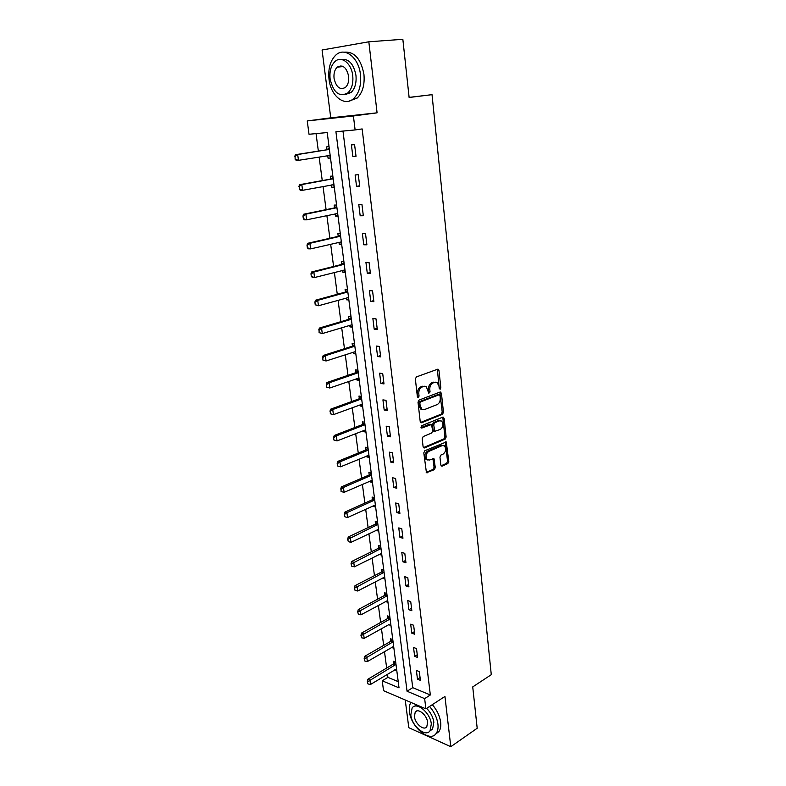 <?xml version="1.0" encoding="UTF-8"?>
<svg xmlns="http://www.w3.org/2000/svg" width="786" height="786" viewBox="0 0 786 786"><rect width="100%" height="100%" fill="white"/><g stroke="black" fill="none" stroke-linecap="round" stroke-linejoin="round"><path stroke-width="1.18" d="M440.16 389.247L440.838 387.803L438.961 370.442L437.635 369.224L416.374 376.926L415.362 379.039L417.376 396.724L418.349 397.559L419.056 396.085L418.791 393.806C418.663 390.504 419.734 388.264 422.003 387.076L423.792 386.407L426.326 386.722L428.802 393.305L430.05 391.909L429.795 389.65C429.677 386.378 430.728 384.158 432.958 382.988L434.707 382.34L437.173 382.625L438.981 386.181L439.227 388.422L440.16 389.247M439.305 388.746L437.33 369.332M417.474 397.087L417.543 393.619L418.791 393.806M428.488 392.882L428.547 389.473L429.795 389.65M340.957 65.818L340.436 66.83M440.838 465.076L442.145 466.137L447.833 463.583L448.786 461.52L446.281 441.958L424.784 450.761L423.801 452.874L426.444 472.72L434.344 469.645L435.306 467.552L433.921 458.552L429.598 460.007L427.348 459.79C425.236 456.764 425.658 453.984 428.625 451.469L442.243 445.603L444.385 445.8C446.477 448.786 446.075 451.537 443.166 454.053L440.926 455.035L439.964 457.118L440.838 465.076M424.646 698.626L425.894 708.854L383.539 690.678L382.222 680.794L399.023 687.858L327.212 132.559L309.026 134.268L307.247 120.926L353.405 115.964L355.115 129.936L335.927 131.743L407.05 691.228L424.646 698.626L430.335 694.971L362.14 128.924L355.115 129.936M368.83 41.796L322.073 50.009L330.749 117.831L377.084 112.83L368.83 41.796L402.845 39.3L409.123 97.484L432.025 94.664L491.279 674.683L472.73 686.915L477.19 728.249L450.791 746.7L444.945 696.435L425.894 708.854M377.084 112.83L353.405 115.964M442.508 414.31L443.471 412.247L441.418 393.206L440.101 392.027L419.017 400.103L418.005 402.216L420.225 421.601L421.591 422.76L442.508 414.31L441.26 414.114L442.223 412.051L439.826 392.126M444.119 418.26L446.143 437.045L445.19 439.119L424.469 447.951L423.114 446.841L422.18 438.676L423.173 436.574L431.701 433.017L432.673 430.934L431.543 424.479L421.827 428.036L421.247 427.967L421.561 425.757L442.813 417.12L444.119 418.26L442.872 418.054L444.905 436.82L446.143 437.045M405.242 699.992L408.789 727.679L450.791 746.7M432.025 94.664L409.113 97.385M342.981 131.075L412.738 687.671L430.335 694.971M351.411 144.909L352.845 156.512L356.029 156.296L354.594 144.653L351.411 144.909M355.125 174.944L356.539 186.37L359.703 186.243L358.298 174.777L355.125 174.944M358.78 204.527L360.175 215.786L363.329 215.747L361.943 204.458L358.78 204.527M362.385 233.668L363.751 244.77L366.895 244.819L365.529 233.688L362.385 233.668M365.932 262.386L367.288 273.322L370.412 273.459L369.066 262.495L365.932 262.386M369.43 290.682L370.766 301.46L373.881 301.677L372.554 290.869L369.43 290.682M372.878 318.576L374.195 329.196L377.3 329.481L375.993 318.841L372.878 318.576M376.278 346.056L377.575 356.53L380.67 356.893L379.373 346.4L376.278 346.056M379.628 373.154L380.905 383.47L383.99 383.912L382.713 373.566L379.628 373.154M382.929 399.858L384.187 410.027L387.262 410.547L386.005 400.349L382.929 399.858M386.191 426.189L387.429 436.22L390.485 436.81L389.247 426.749L386.191 426.189M389.394 452.156L390.622 462.04L393.668 462.699L392.45 452.785L389.394 452.156M392.568 477.75L393.766 487.507L396.802 488.224L395.604 478.448L392.568 477.75M395.682 503.001L396.871 512.619L399.897 513.405L398.708 503.767L395.682 503.001M398.767 527.907L399.936 537.388L402.943 538.233L401.774 528.723L398.767 527.907M401.803 552.46L402.963 561.823L405.949 562.737L404.8 553.354L401.803 552.46M404.8 576.698L405.94 585.924L408.916 586.896L407.787 577.641L404.8 576.698M407.757 600.602L408.877 609.71L411.844 610.732L410.724 601.604L407.757 600.602M410.675 624.182L411.785 633.172L414.743 634.253L413.632 625.243L410.675 624.182M413.544 647.458L414.644 656.33L417.592 657.46L416.501 648.578L413.544 647.458M416.384 670.429L417.474 679.173L420.402 680.362L419.321 671.598L416.384 670.429M316.041 133.61L318.359 151.109M319.136 157.004L322.25 180.593M323.036 186.518L326.092 209.636M326.878 215.59L329.874 238.266M330.66 244.24L333.598 266.474M334.394 272.467L337.273 294.278M338.068 300.291L340.898 321.68M341.694 327.723L344.465 348.699M345.27 354.761L347.992 375.335M348.788 381.416L351.46 401.607M352.266 407.698L354.879 427.505M355.685 433.617L358.259 453.05M359.064 459.171L361.589 478.242M362.395 484.382L364.871 503.099M365.687 509.249L368.113 527.612M368.919 533.782L371.306 551.801M372.122 557.981L374.46 575.666M375.276 581.856L377.575 599.217M378.39 605.417L380.64 622.463M381.465 628.662L383.676 645.394M384.492 651.604L386.663 668.031M387.488 674.25L387.901 677.365L398.217 681.649M329.039 146.697L326.603 146.894L326.966 149.713M327.733 155.618L328.067 158.212L330.513 158.045M332.842 176.084L330.405 176.202L330.768 179.011M331.545 184.936L331.859 187.363L334.286 187.264M336.585 205.028L334.158 205.087L334.522 207.877M335.298 213.831L335.593 216.081L338.009 216.052M340.279 233.56L337.862 233.55L338.216 236.321M338.992 242.304L339.267 244.387L341.684 244.426M343.914 261.689L341.507 261.61L341.861 264.361M342.637 270.364L342.893 272.29L345.3 272.398M347.5 289.405L345.093 289.268L345.447 291.999M346.233 298.022L346.469 299.8L348.866 299.957M351.028 316.729L348.64 316.522L348.994 319.244M349.78 325.286L349.986 326.907L352.374 327.133M354.515 343.669L352.128 343.403L352.482 346.105M353.268 352.167L353.464 353.641L355.842 353.926M357.954 370.226L355.577 369.911L355.92 372.584M356.716 378.665L356.883 380.002L359.261 380.345M361.334 396.419L358.976 396.046L359.32 398.708M360.106 404.8L360.263 405.998L362.631 406.401M364.675 422.249L362.317 421.817L362.66 424.46M363.456 430.581L363.594 431.642L365.952 432.094M367.976 447.725L365.628 447.244L365.962 449.867M366.757 455.998L366.885 456.931L369.224 457.432M371.218 472.858L368.88 472.317L369.224 474.931M370.019 481.071L370.127 481.877L372.456 482.427M374.431 497.646L372.092 497.057L372.436 499.65M373.232 505.811L373.321 506.479L375.649 507.088M377.585 522.101L375.266 521.462L375.6 524.036M376.406 530.206L378.793 531.415M351.047 563.739L351.715 566.195L351.047 563.739L351.647 561.499L378.479 548.264L380.709 546.231L378.4 545.543L378.724 548.107M379.53 554.287L381.898 555.417M383.784 570.037L381.485 569.31L381.809 571.844M382.615 578.044L384.963 579.105M386.83 593.528L384.531 592.752L384.855 595.287M385.661 601.487L387.979 602.479M389.827 616.715L387.537 615.9L387.862 618.405M388.667 624.615L390.966 625.558M392.784 639.598L390.504 638.743L390.829 641.238M391.644 647.448L393.914 648.322M395.702 662.185L393.432 661.291L393.757 663.767M394.67 669.927L396.822 670.802M387.901 677.365L382.222 680.794M330.749 117.831L307.247 120.926M412.738 687.671L407.05 691.228M328.067 158.212L330.484 157.819M352.845 156.512L355.989 155.992M356.539 186.37L359.644 185.781M331.859 187.363L334.247 186.911M360.175 215.786L363.25 215.128M335.593 216.081L337.951 215.59M363.751 244.77L366.807 244.043M339.267 244.387L341.605 243.847M367.288 273.322L370.304 272.526M342.893 272.29L345.211 271.701M370.766 301.46L373.753 300.606M346.469 299.8L348.758 299.152M374.195 329.196L377.152 328.273M349.986 326.907L352.256 326.219M377.575 356.53L380.503 355.547M353.464 353.641L355.714 352.914M380.905 383.47L383.804 382.428M356.883 380.002L359.114 379.235M384.187 410.027L387.056 408.936M360.263 405.998L362.474 405.183M387.429 436.22L390.269 435.071M363.594 431.642L365.785 430.787M390.622 462.04L393.432 460.842M366.885 456.931L369.047 456.037M393.766 487.507L396.557 486.259M370.127 481.877L372.269 480.944M396.871 512.619L399.632 511.322M373.321 506.479L375.443 505.516M399.936 537.388L402.678 536.042M376.474 530.766L378.577 529.754M402.963 561.823L405.664 560.428M379.589 554.72L381.672 553.678M405.94 585.924L408.622 584.489M382.664 578.358L384.727 577.288M408.877 609.71L411.54 608.226M385.69 601.693L387.734 600.583M411.785 633.172L414.419 631.649M388.687 624.713L364.183 638.36L361.599 637.79L360.951 635.402L361.599 637.79M414.644 656.33L417.258 654.758M417.474 679.173L420.058 677.571M435.385 382.173L434.707 382.34M428.547 389.473C428.419 386.201 429.47 383.981 431.71 382.821L433.45 382.163M424.519 386.24L423.792 386.407M417.543 393.619C417.405 390.318 418.476 388.078 420.756 386.899L422.534 386.231M420.549 422.455L441.26 414.114M440.003 395.613L439.079 394.788L420.589 401.911L419.881 403.385L420.156 405.773L421.925 409.241L424.538 409.545L437.144 404.594C439.345 403.395 440.376 401.184 440.258 397.962L440.003 395.613M439.109 394.778L437.822 394.601L439.079 394.788M422.455 409.535L420.677 409.044L418.909 405.576L418.633 403.189L419.331 401.715L437.822 394.601M423.399 447.627L443.943 438.883L444.905 436.82M430.836 424.361L429.49 424.175L420.982 427.643M440.415 429.392C443.373 426.867 443.766 424.086 441.585 421.041L439.482 420.824L434.678 422.78L433.705 424.872L434.825 431.298L440.415 429.392M440.062 420.667L438.234 420.608L439.482 420.824M434.265 431.2L433.057 430.04L432.457 424.656L433.43 422.573L438.234 420.608M442.872 418.054L442.567 417.219M442.901 445.416L441.005 445.357L442.243 445.603M427.604 459.957L426.11 459.535C423.988 456.509 424.42 453.738 427.388 451.223L441.005 445.357M426.209 472.465L433.106 469.38L434.078 467.287L432.919 458.552M441.084 465.803L446.595 463.327L447.548 461.274L445.279 441.978M329.246 148.289L326.671 149.812L295.507 154.685L297.678 154.528L298.484 160.344L330.169 155.382M328.086 155.559L330.267 156.129M295.487 159.253L298.484 160.344L296.312 160.491L295.123 159.283L295.084 156.345L295.123 159.283M329.393 149.409L297.678 154.528L295.084 156.345M294.721 156.375L295.507 154.685M360.469 74.67C358.819 57.643 344.838 46.629 335.986 54.932C330.297 60.443 327.978 68.549 329.029 79.258C330.778 96.059 344.641 107.142 353.68 98.515C359.123 93.161 361.383 85.212 360.469 74.67M349.2 101.07L357.129 98.103C362.572 92.758 364.851 84.839 363.938 74.326C360.902 58.724 354.299 51.345 344.121 52.181M341.281 59.481C348.758 58.528 353.651 63.813 355.95 75.328C356.628 82.933 354.987 88.671 351.047 92.542L344.966 94.625M352.737 75.653C351.529 63.381 341.468 55.423 335.091 61.446C331.024 65.405 329.363 71.241 330.11 78.954C333.421 92.777 339.336 97.425 347.854 92.905C351.794 89.024 353.425 83.277 352.737 75.653M334.06 78.374C336.192 87.285 340.004 90.292 345.486 87.393C348.041 84.888 349.092 81.174 348.64 76.252C346.518 67.311 342.716 64.265 337.253 67.124C334.649 69.669 333.588 73.412 334.06 78.374M342.067 66.024L341.566 66.731M410.911 702.419C409.467 704.737 408.975 707.793 409.437 711.595C410.783 726.942 429.971 742.996 436.142 733.485C437.773 731.216 438.372 728.072 437.93 724.073C437.016 717.736 434.226 711.861 429.559 706.457M435.739 733.986L438.863 731.638C440.504 729.359 441.093 726.225 440.661 722.236C439.757 715.908 436.977 710.053 432.31 704.669M414.753 706.221L416.56 704.846M426.621 708.373C430.64 712.421 433.047 717.058 433.852 722.285L432.565 729.094L429.971 730.882M431.317 723.975C430.355 712.696 416.393 701.24 412.119 707.99L410.813 714.946C411.795 726.048 425.629 737.622 430.04 730.784L431.317 723.975M414.409 716.518C415.037 723.7 423.968 731.147 426.788 726.745L427.623 722.344C426.995 715.093 418.014 707.705 415.244 712.057L414.409 716.518M333.038 177.548L330.484 179.11L299.643 184.671L301.814 184.572L302.6 190.3L333.952 184.641M332.154 184.828L334.03 185.27M299.633 189.249L302.6 190.3L300.439 190.379L299.27 189.259L299.24 186.38L299.27 189.259M333.185 178.756L301.814 184.572L299.24 186.38M298.877 186.4L299.643 184.671M336.762 206.374L334.237 207.976L303.72 214.205L305.882 214.165L306.658 219.815L337.675 213.478M336.162 213.645L337.744 213.979M303.71 218.793L306.658 219.815L304.496 219.834L303.357 218.803L302.964 215.973L303.357 218.803M336.929 207.681L305.882 214.165L303.327 215.973M302.964 215.973L303.72 214.205M340.436 234.788L337.931 236.429L307.739 243.296L309.89 243.326L310.647 248.887L341.35 241.901M340.112 242.039L341.409 242.285M307.739 247.904L310.647 248.887L308.505 248.838L307.375 247.895L306.992 245.114L307.375 247.895M340.613 236.183L309.89 243.326L307.355 245.124M306.992 245.114L307.739 243.296M344.052 262.789L341.576 264.469L311.698 271.956L313.83 272.054L314.587 277.527L344.975 269.912M343.993 270.011L345.015 270.178M311.698 276.574L314.587 277.527L312.445 277.429L311.344 276.564L310.961 273.823L311.344 276.564M344.248 264.273L313.83 272.054L311.315 273.842M310.961 273.823L311.698 271.956M347.628 290.398L345.172 292.117L315.589 300.203L317.721 300.36L318.468 305.754L348.552 297.521M347.825 297.58L348.571 297.678M315.599 304.84L318.468 305.754L315.245 304.811L314.872 302.109L315.245 304.811M347.825 291.96L317.721 300.36L315.225 302.138M314.872 302.109L315.589 300.203M351.145 317.603L348.719 319.362L319.43 328.047L321.562 328.253L322.289 333.569L352.069 324.736M319.45 332.684L322.289 333.569L319.096 332.645L319.087 330.022L319.096 332.645M351.362 319.263L321.562 328.253L319.087 330.022M318.723 329.982L319.43 328.047M354.614 344.435L352.207 346.233L323.223 355.478L325.335 355.744L326.062 360.98L355.537 351.568M323.243 360.126L326.062 360.98L322.889 360.076L322.879 357.502L322.889 360.076M354.84 346.174L325.335 355.744L322.879 357.502M322.525 357.463L323.223 355.478M358.033 370.894L355.655 372.721L326.947 382.517L329.059 382.841L329.776 388.009L358.956 378.027M326.976 387.174L329.776 388.009L326.622 387.125L326.622 384.59L326.622 387.125M358.269 372.702L329.059 382.841L326.622 384.59M326.269 384.541L326.947 382.517M361.413 396.979L359.045 398.846L330.631 409.182L332.733 409.545L333.431 414.644L362.336 404.122M330.66 413.839L333.431 414.644L330.317 413.78L330.307 411.294L330.317 413.78M361.648 398.866L332.733 409.545L330.307 411.294M329.963 411.235L330.631 409.182M364.733 422.711L362.395 424.607L334.256 435.464L336.349 435.876L337.047 440.907L365.657 429.854M334.296 440.131L337.047 440.907L333.942 440.062L333.598 437.547L333.942 440.062M364.989 424.676L336.349 435.876L333.952 437.615M333.598 437.547L334.256 435.464M368.015 448.089L365.706 450.014L337.833 461.372L339.925 461.844L340.603 466.796L368.939 455.232M337.872 466.049L340.603 466.796L337.528 465.97L337.538 463.573L337.528 465.97M368.28 450.123L339.925 461.844L337.538 463.573M337.184 463.494L337.833 461.372M371.257 473.123L368.958 475.078L341.36 486.927L343.443 487.448L344.111 492.331L372.181 480.266M341.409 491.614L344.111 492.331L341.065 491.525L341.065 489.167L341.065 491.525M371.523 475.225L343.443 487.448L341.065 489.167M340.721 489.079L341.36 486.927M374.45 497.823L372.171 499.808L344.838 512.128L346.911 512.688L347.569 517.512L375.374 504.966M344.209 514.309L344.887 516.815L344.209 514.309L344.838 512.128M374.726 499.994L346.911 512.688L344.553 514.408M347.569 517.512L344.887 516.815M377.604 522.189L375.344 524.203L348.267 536.976L350.33 537.595L350.988 542.34L378.518 529.322M347.648 539.196L348.326 541.672L347.648 539.196L348.267 536.976M377.889 524.419L347.992 539.304M350.988 542.34L348.326 541.672M351.647 561.499L353.71 562.147L354.348 566.834L381.632 553.364M381.004 548.53L351.391 563.857M354.348 566.834L351.715 566.195M383.715 570.007L381.564 572.012L354.987 585.678L357.041 586.376L357.669 591.003L384.698 577.081M354.388 587.957L355.056 590.384L354.388 587.957L354.987 585.678M384.079 572.306L354.732 588.075M357.669 591.003L355.056 590.384M386.683 593.479L384.609 595.454L358.278 609.543L360.322 610.28L360.951 614.839L387.724 600.494M357.699 611.842L358.347 614.249L357.699 611.842L358.278 609.543M387.115 595.778L358.033 611.96M360.951 614.839L358.347 614.249M389.62 616.646L387.616 618.582L361.531 633.074L363.564 633.86L364.183 638.36M390.111 618.946L361.295 635.54M360.951 635.402L361.531 633.074M392.519 639.499L390.583 641.415L364.733 656.31L366.757 657.125L367.376 661.566L393.658 646.397M364.164 658.658L364.812 661.016L364.164 658.658L364.733 656.31M393.069 641.808L364.507 658.796M367.376 661.566L364.812 661.016M395.387 662.067L393.511 663.954L367.897 679.232L369.921 680.087L370.52 684.468L396.576 668.906M367.337 681.609L367.976 683.938L367.337 681.609L367.897 679.232M395.987 664.376L367.681 681.747M370.52 684.468L367.976 683.938M439.58 387.636L440.838 387.803M417.798 395.898L419.056 396.085M428.792 391.723L430.05 391.909M431.71 382.821L432.958 382.988M420.756 386.899L422.003 387.076M437.714 370.285L438.961 370.442M420.677 422.593L421.591 422.76M440.17 393.029L441.418 393.206M442.223 412.051L443.471 412.247M419.331 401.715L420.589 401.911M418.633 403.189L419.881 403.385M418.909 405.576L420.156 405.773M443.943 438.883L445.19 439.119M423.507 447.765L424.469 447.951M429.49 424.175L430.738 424.391M421.178 427.918L421.827 428.036M433.43 422.573L434.678 422.78M432.457 424.656L433.705 424.872M433.057 430.04L434.294 430.256M427.388 451.223L428.625 451.469M433.184 459.299L434.422 459.555M434.078 467.287L435.306 467.552M433.106 469.38L434.344 469.645M426.297 472.583L427.299 472.799M445.544 442.744L446.782 442.98M447.548 461.274L448.786 461.52M446.595 463.327L447.833 463.583M441.192 465.941L442.145 466.137M329.01 155.412L330.022 155.343M326.671 149.812L328.853 149.645M327.084 149.654L329.265 149.487M333.176 184.641L333.804 184.612M330.484 179.11L332.655 179.002M330.886 178.943L333.058 178.835M334.237 207.976L336.408 207.936M334.63 207.809L336.801 207.759M337.931 236.429L340.092 236.448M338.324 236.252L340.485 236.272M341.576 264.469L343.737 264.548M341.969 264.283L344.121 264.361M345.172 292.117L347.314 292.245M345.565 291.92L347.707 292.058M348.719 319.362L350.851 319.548M349.102 319.165L351.234 319.352M352.207 346.233L354.339 346.469M352.59 346.027L354.722 346.262M355.655 372.721L357.777 373.016M356.029 372.505L358.151 372.8M359.045 398.846L361.167 399.19M359.418 398.63L361.531 398.964M362.395 424.607L364.507 425M362.768 424.381L364.871 424.774M365.706 450.014L367.799 450.457M366.07 449.789L368.162 450.221M368.958 475.078L371.051 475.569M369.322 474.842L371.414 475.334M372.171 499.808L374.254 500.338M372.535 499.562L374.617 500.093M375.344 524.203L377.418 524.773M375.698 523.957L377.771 524.527M378.479 548.264L380.542 548.883M378.823 548.019L380.896 548.628M381.564 572.012L383.617 572.67M381.908 571.766L383.971 572.414M384.609 595.454L386.663 596.152M384.953 595.189L387.007 595.886M387.616 618.582L389.66 619.319M387.96 618.317L390.003 619.054M390.583 641.415L392.617 642.191M390.927 641.15L392.961 641.916M393.511 663.954L395.545 664.76M393.855 663.679L395.879 664.484M437.635 369.224L438.382 369.312M440.14 392.008L440.867 392.116M420.677 409.044L421.925 409.241M433.577 431.082L434.825 431.298M442.901 417.091L443.589 417.209M426.11 459.535L427.348 459.79M433.263 458.415L433.921 458.552M445.623 441.84L446.281 441.958M343.315 66.574L337.253 67.124M351.047 92.542L347.854 92.905M353.68 98.515L357.129 98.103M417.032 710.898L415.244 712.057M432.565 729.094L430.04 730.784M436.142 733.485L438.863 731.638"/></g></svg>
